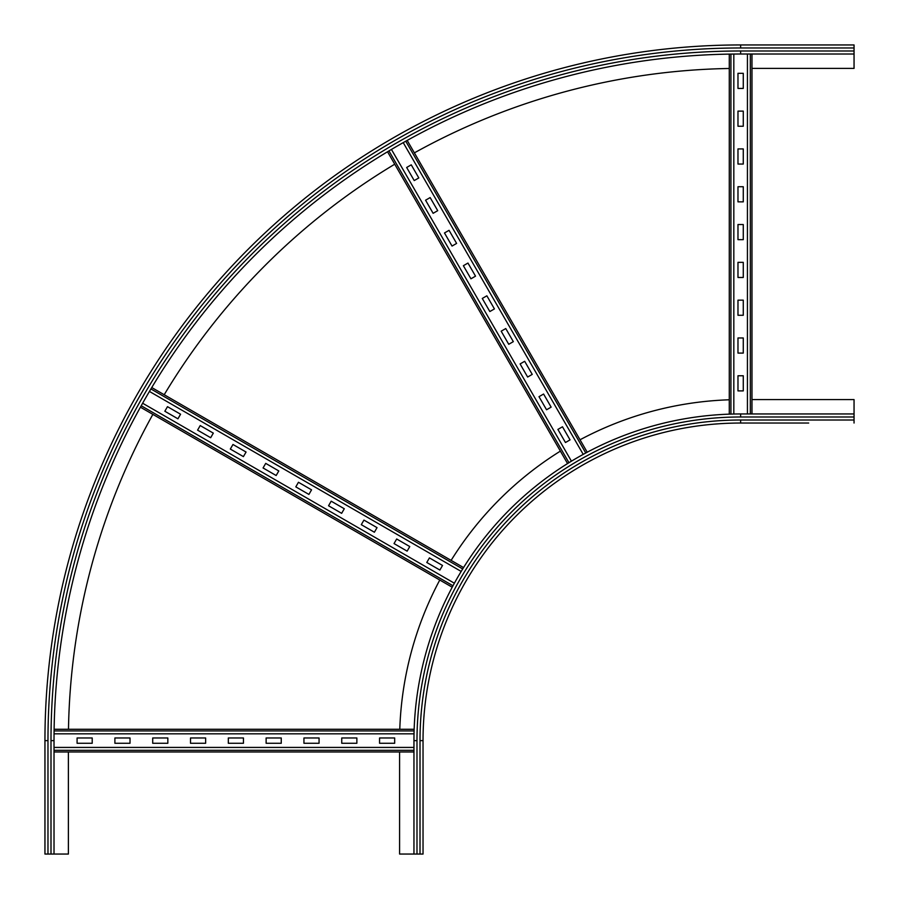 <?xml version="1.0" encoding="UTF-8"?>
<svg xmlns="http://www.w3.org/2000/svg" width="899" height="899" viewBox="0 0 899 899"><rect width="100%" height="100%" fill="white"/><g stroke="black" fill="none" stroke-linecap="round" stroke-linejoin="round"><path stroke-width="1.35" d="M808.684 423.036L740.63 423.036L808.684 423.036M751.969 399.594L854.05 399.594L854.05 423.036M423.036 740.63L420.013 740.63A320.617 320.617 0 0 1 740.63 420.013L740.63 423.036A317.594 317.594 0 0 0 423.036 740.63A317.594 317.594 0 0 1 740.63 423.036A317.594 317.594 0 0 0 423.036 740.63L423.036 854.05L413.956 854.05L413.956 740.63A326.663 326.663 0 0 1 740.63 413.956L854.05 413.956M399.785 729.28A341.036 341.036 0 0 1 439.78 580.024M451.118 560.38A341.036 341.036 0 0 1 560.38 451.118M580.024 439.78A341.036 341.036 0 0 1 729.28 399.785M413.956 854.05L399.594 854.05L399.594 751.969M54.019 740.63A686.6 686.6 0 0 1 740.63 54.019L740.63 50.996A689.623 689.623 0 0 0 50.996 740.63L54.019 740.63L54.019 854.05L44.95 854.05L44.95 740.63A695.68 695.68 0 0 1 740.63 44.95L854.05 44.95L854.05 68.391L751.969 68.391M740.63 54.019L854.05 54.019M68.481 729.28A672.238 672.238 0 0 1 152.864 414.383M164.202 394.728A672.238 672.238 0 0 1 394.728 164.202M414.383 152.864A672.238 672.238 0 0 1 729.28 68.481M68.391 751.969L68.391 854.05L54.019 854.05M341.744 737.978L356.869 737.978L356.869 743.271L341.744 743.271L341.744 737.978M303.941 737.978L319.066 737.978L319.066 743.271L303.941 743.271L303.941 737.978M266.126 737.978L281.252 737.978L281.252 743.271L266.126 743.271L266.126 737.978M228.324 737.978L243.449 737.978L243.449 743.271L228.324 743.271L228.324 737.978M190.509 737.978L205.635 737.978L205.635 743.271L190.509 743.271L190.509 737.978M152.706 737.978L167.832 737.978L167.832 743.271L152.706 743.271L152.706 737.978M114.892 737.978L130.018 737.978L130.018 743.271L114.892 743.271L114.892 737.978M379.558 737.978L394.672 737.978L394.672 743.271L379.558 743.271L379.558 737.978M77.089 737.978L92.215 737.978L92.215 743.271L77.089 743.271L77.089 737.978M54.019 751.969L413.956 751.969L54.019 751.969M413.956 747.429L54.019 747.429M54.12 729.28L414.158 729.28L54.12 729.28M414.034 733.82L54.052 733.82M396.684 538.995L409.775 546.558L407.135 551.143L394.032 543.58L396.684 538.995M363.938 520.094L377.041 527.646L374.389 532.23L361.297 524.679L363.938 520.094M331.192 501.181L344.295 508.744L341.642 513.329L328.551 505.766L331.192 501.181M298.457 482.28L311.548 489.843L308.908 494.428L295.805 486.865L298.457 482.28M265.711 463.378L278.802 470.941L276.162 475.526L263.059 467.963L265.711 463.378M232.965 444.477L246.068 452.04L243.415 456.613L230.324 449.062L232.965 444.477M200.219 425.564L213.321 433.127L210.669 437.712L197.578 430.149L200.219 425.564M429.43 557.897L442.522 565.46L439.881 570.045L426.778 562.482L429.43 557.897M167.484 406.663L180.575 414.225L177.935 418.81L164.832 411.248L167.484 406.663M140.424 407.191L452.219 587.216M454.388 583.226L142.638 403.235M151.762 387.548L463.569 567.572M461.187 571.438L149.448 391.447M543.58 394.032L551.143 407.135L546.558 409.775L538.995 396.684L543.58 394.032M524.679 361.297L532.23 374.389L527.646 377.041L520.094 363.938L524.679 361.297M505.766 328.551L513.329 341.642L508.744 344.295L501.181 331.192L505.766 328.551M486.865 295.805L494.428 308.908L489.843 311.548L482.28 298.457L486.865 295.805M467.963 263.059L475.526 276.162L470.941 278.802L463.378 265.711L467.963 263.059M449.062 230.324L456.613 243.415L452.04 246.068L444.477 232.965L449.062 230.324M430.149 197.578L437.712 210.669L433.127 213.321L425.564 200.219L430.149 197.578M562.482 426.778L570.045 439.881L565.46 442.522L557.897 429.43L562.482 426.778M411.248 164.832L418.81 177.935L414.225 180.575L406.663 167.484L411.248 164.832M387.548 151.762L567.572 463.569L387.548 151.762M571.438 461.187L391.447 149.448M407.191 140.424L587.216 452.219L407.191 140.424M583.226 454.388L403.235 142.638M737.978 126.242L737.978 111.116L743.271 111.116L743.271 126.242L737.978 126.242M737.978 164.045L737.978 148.919L743.271 148.919L743.271 164.045L737.978 164.045M737.978 201.859L737.978 186.734L743.271 186.734L743.271 201.859L737.978 201.859M737.978 239.662L737.978 224.536L743.271 224.536L743.271 239.662L737.978 239.662M737.978 277.476L737.978 262.351L743.271 262.351L743.271 277.476L737.978 277.476M737.978 315.279L737.978 300.154L743.271 300.154L743.271 315.279L737.978 315.279M737.978 353.093L737.978 337.968L743.271 337.968L743.271 353.093L737.978 353.093M737.978 88.428L737.978 73.302L743.271 73.302L743.271 88.428L737.978 88.428M737.978 390.896L737.978 375.771L743.271 375.771L743.271 390.896L737.978 390.896M751.969 413.956L751.969 54.019M747.429 54.019L747.429 413.956M729.28 414.158L729.28 54.12L729.28 414.158M733.82 54.052L733.82 414.034M740.63 420.013L854.05 420.013M416.99 854.05L416.99 740.63A323.64 323.64 0 0 1 740.63 416.99L854.05 416.99M740.63 416.99L740.63 413.956M416.99 740.63L413.956 740.63M420.013 854.05L420.013 740.63M740.63 50.996L854.05 50.996M44.95 740.63L47.973 740.63A692.646 692.646 0 0 1 740.63 47.973L854.05 47.973M740.63 47.973L740.63 44.95M50.996 740.63L50.996 854.05M47.973 740.63L47.973 854.05M54.019 750.328L413.956 750.328M54.097 730.921L414.102 730.921M141.222 405.764L452.995 585.777M150.92 388.952L462.704 568.955M388.952 150.92L568.955 462.704M405.764 141.222L585.777 452.995M750.328 413.956L750.328 54.019M730.921 414.102L730.921 54.097"/></g></svg>

